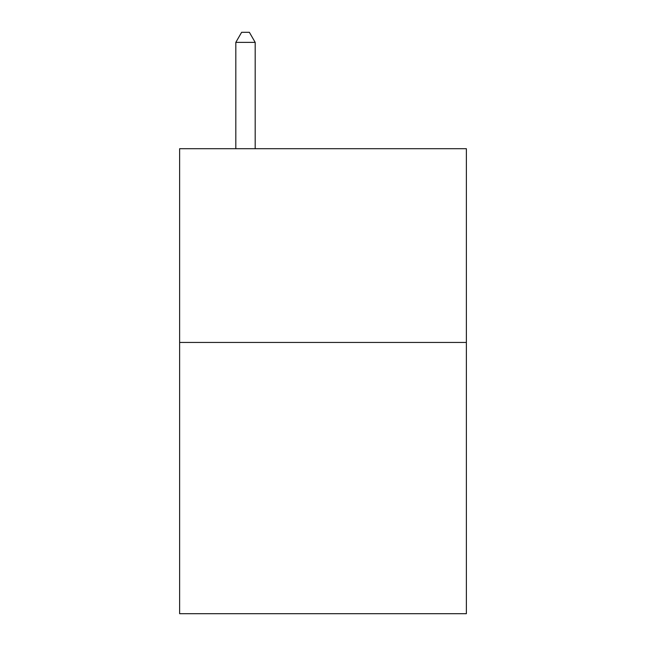 <?xml version="1.0" encoding="UTF-8"?>
<svg xmlns="http://www.w3.org/2000/svg" width="646" height="646" viewBox="0 0 646 646"><rect width="100%" height="100%" fill="white"/><g stroke="black" fill="none" stroke-linecap="round" stroke-linejoin="round"><path stroke-width="0.97" d="M466.372 342.453L466.372 613.7L179.628 613.7L179.628 148.701L466.372 148.701L466.372 342.453L179.628 342.453M255.186 148.701L255.186 42.378L235.814 42.378L235.814 148.701M235.814 42.378L241.628 32.3L249.372 32.3L255.186 42.378"/></g></svg>

